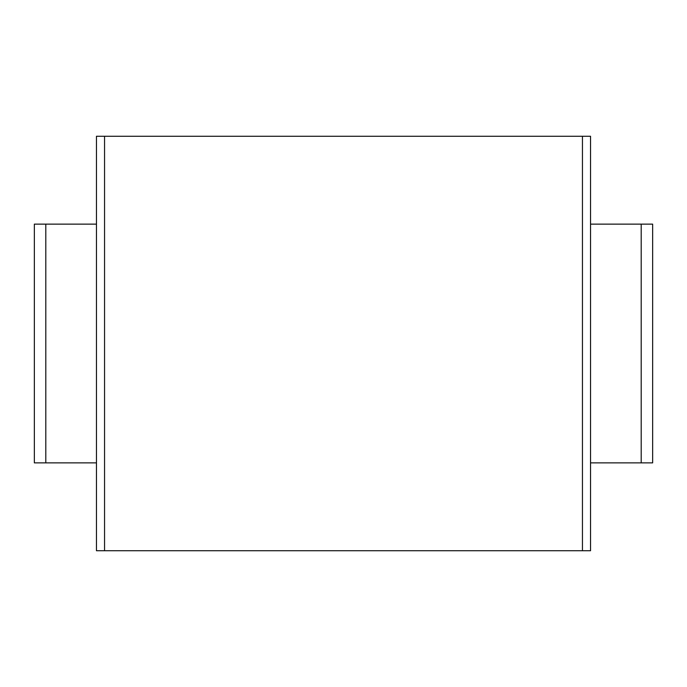 <?xml version="1.0" encoding="UTF-8"?>
<svg xmlns="http://www.w3.org/2000/svg" width="687" height="687" viewBox="0 0 687 687"><rect width="100%" height="100%" fill="white"/><g stroke="black" fill="none" stroke-linecap="round" stroke-linejoin="round"><path stroke-width="1.03" d="M582.447 136.258L582.447 550.742L590.537 550.742L590.537 136.258L96.463 136.258L96.463 550.742L104.553 550.742L104.553 136.258M582.447 550.742L104.553 550.742M96.463 462.866L34.35 462.866L34.35 224.134L96.463 224.134M641.203 462.866L641.203 224.134L652.65 224.134L652.65 462.866L590.537 462.866M641.203 224.134L590.537 224.134M34.35 462.866L34.35 224.134M652.65 462.866L652.65 224.134M45.797 462.866L45.797 224.134"/></g></svg>
